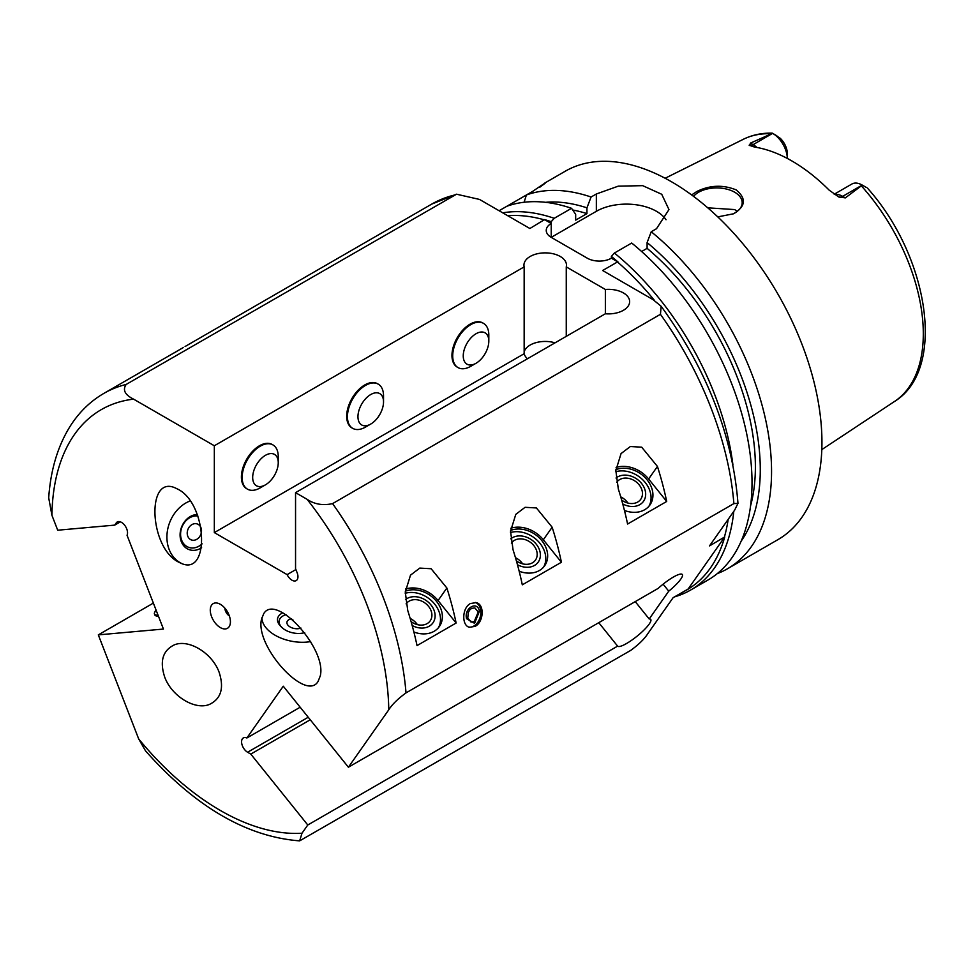 <?xml version="1.0" encoding="UTF-8"?>
<svg xmlns="http://www.w3.org/2000/svg" width="974" height="974" viewBox="0 0 974 974"><rect width="100%" height="100%" fill="white"/><g stroke="black" fill="none" stroke-linecap="round" stroke-linejoin="round"><path stroke-width="1.46" d="M411.101 621.631A14.732 11.627 35.1 0 0 430.191 620.852A14.732 11.627 35.1 0 0 428.548 606.364A14.732 11.627 35.1 0 0 406.097 603.88M417.371 624.626A14.732 11.627 35.1 0 0 416.519 623.482A14.732 11.627 35.1 0 0 410.176 618.453M412.172 625.503A18.153 14.318 35.1 0 0 432.079 623.944A18.153 14.318 35.1 0 0 430.971 604.964A18.153 14.318 35.1 0 0 405.476 599.594M438.373 627.804A25.519 20.125 35.1 0 0 434.672 604.099A25.519 20.125 35.1 0 0 405.221 593.288M405.318 591.218A25.519 20.125 -144.9 0 1 436.559 601.421A25.519 20.125 -144.9 0 1 439.384 626.513A25.519 20.125 -144.9 0 1 413.889 632.016M155.937 609.724L154.574 612.646A25.519 5.394 -21.2 0 0 154.428 613.949A25.519 5.394 -21.2 0 0 158.068 615.227M158.445 616.201A25.519 5.394 158.8 0 1 154.805 614.923L154.428 613.949M516.378 560.854A14.732 11.627 35.1 0 0 535.469 560.062A14.732 11.627 35.1 0 0 533.825 545.574A14.732 11.627 35.1 0 0 511.374 543.09M522.648 563.836A14.732 11.627 35.1 0 0 521.796 562.692A14.732 11.627 35.1 0 0 515.453 557.676M517.45 564.713A18.153 14.318 35.1 0 0 537.356 563.167A18.153 14.318 35.1 0 0 536.248 544.186A18.153 14.318 35.1 0 0 510.753 538.817M543.662 567.026A25.519 20.125 35.1 0 0 539.949 543.309A25.519 20.125 35.1 0 0 510.498 532.51M510.607 530.44A25.519 20.125 -144.9 0 1 541.836 540.643A25.519 20.125 -144.9 0 1 544.673 565.736A25.519 20.125 -144.9 0 1 519.166 571.227M621.656 500.064A14.732 11.627 35.1 0 0 640.746 499.285A14.732 11.627 35.1 0 0 639.114 484.796A14.732 11.627 35.1 0 0 616.652 482.313M627.926 503.059A14.732 11.627 35.1 0 0 627.073 501.914A14.732 11.627 35.1 0 0 620.742 496.886M622.739 503.935A18.153 14.318 35.1 0 0 642.633 502.389A18.153 14.318 35.1 0 0 641.525 483.396A18.153 14.318 35.1 0 0 616.031 478.027M648.94 506.237A25.519 20.125 35.1 0 0 645.238 482.532A25.519 20.125 35.1 0 0 615.787 471.72M615.885 469.651A25.519 20.125 -144.9 0 1 647.113 479.853A25.519 20.125 -144.9 0 1 649.95 504.958A25.519 20.125 -144.9 0 1 624.444 510.449M446.871 588.004A250.988 144.907 60 0 1 456.124 623.031L417.03 645.604A250.988 144.907 -120 0 0 407.765 610.588L405.269 592.058L410.504 575.147L419.794 568.098L431.129 568.743L446.871 588.004L438.057 600.556L456.124 623.031M405.537 589.039A27.649 21.805 -144.9 0 1 438.057 600.556M552.148 527.226A250.988 144.907 60 0 1 561.414 562.254L522.308 584.826A250.988 144.907 -120 0 0 513.054 549.799L510.546 531.268L515.782 514.369L525.071 507.308L536.406 507.953L552.148 527.226L543.334 539.766L561.414 562.254M510.814 528.249A27.649 21.805 -144.9 0 1 543.334 539.766M657.438 466.449A250.988 144.907 60 0 1 666.691 501.464L627.585 524.036A250.988 144.907 -120 0 0 618.332 489.021L615.836 470.491L621.059 453.58L630.348 446.53L641.683 447.176L657.438 466.449L648.623 478.989L666.691 501.464M616.092 467.471A27.649 21.805 -144.9 0 1 648.623 478.989M278.247 462.699L278.247 456.611A25.519 14.732 120 0 0 272.964 444.935A25.519 14.732 120 0 0 247.445 459.667A25.519 14.732 120 0 0 247.445 489.143A25.519 14.732 120 0 0 260.204 487.877L265.464 484.833A18.08 10.434 120 0 0 278.247 462.699A18.08 10.434 120 0 0 265.464 455.308A18.08 10.434 120 0 0 252.68 477.455A18.08 10.434 120 0 0 265.464 484.833M247.067 488.911A25.519 14.732 -60 0 1 246.69 488.704A25.519 14.732 -60 0 1 241.406 477.017A25.519 14.732 -60 0 1 252.546 451.339A25.519 14.732 -60 0 1 272.209 444.497A25.519 14.732 -60 0 1 272.586 444.728M383.525 401.909L383.525 395.834A25.519 14.732 120 0 0 378.241 384.146A25.519 14.732 120 0 0 352.722 398.89A25.519 14.732 120 0 0 352.722 428.353A25.519 14.732 120 0 0 365.481 427.087L370.741 424.055A18.08 10.434 120 0 0 383.525 401.909A18.08 10.434 120 0 0 370.741 394.531A18.08 10.434 120 0 0 357.957 416.677A18.08 10.434 120 0 0 370.741 424.055M352.344 428.134A25.519 14.732 -60 0 1 351.967 427.927A25.519 14.732 -60 0 1 346.683 416.239A25.519 14.732 -60 0 1 357.823 390.55A25.519 14.732 -60 0 1 377.486 383.719A25.519 14.732 -60 0 1 377.863 383.939M488.814 341.131L488.814 335.044A25.519 14.732 120 0 0 483.518 323.368A25.519 14.732 120 0 0 457.999 338.1A25.519 14.732 120 0 0 457.999 367.575A25.519 14.732 120 0 0 470.759 366.309L476.03 363.265A18.08 10.434 120 0 0 488.814 341.131A18.08 10.434 120 0 0 476.03 333.741A18.08 10.434 120 0 0 463.247 355.887A18.08 10.434 120 0 0 476.03 363.265M457.634 367.344A25.519 14.732 -60 0 1 457.244 367.137A25.519 14.732 -60 0 1 451.96 355.449A25.519 14.732 -60 0 1 463.1 329.772A25.519 14.732 -60 0 1 482.775 322.93A25.519 14.732 -60 0 1 483.141 323.161M291.299 618.819A6.952 4.018 -169.5 0 0 292.711 619.744M293.308 620.268A8.51 4.919 10.5 0 1 290.763 618.94M48.7 497.811L51.926 515.307L57.709 530.209L114.701 525.12L116.296 522.843A8.51 4.907 60 0 1 117.257 521.954A8.51 4.907 60 0 1 124.879 525.522A8.51 4.907 60 0 1 127.046 535.25L163.437 629.058L98.313 634.878L138.685 738.937L145.516 750.857M153.368 603.089L98.313 634.878M114.701 525.12L120.374 521.845M318.096 681.41C305.958 702.485 254.738 646.212 261.519 619.245L263.698 613.73C275.837 592.655 327.057 648.94 320.276 675.895L318.096 681.41M261.982 617.346A34.029 19.675 -169.5 0 0 310.657 641.598M291.555 618.77A8.51 4.919 -169.5 0 0 287.452 620.949A8.51 4.919 -169.5 0 0 286.94 622.13A8.51 4.919 -169.5 0 0 291.482 627.646A8.51 4.919 -169.5 0 0 300.942 628.06M286.015 614.679A16.4 9.484 -169.5 0 0 280.159 618.405A16.4 9.484 -169.5 0 0 283.105 628.51A16.4 9.484 -169.5 0 0 304.643 632.65M282.825 612.804A18.36 10.617 -169.5 0 0 278.661 616.079A18.36 10.617 -169.5 0 0 279.745 625.247A23.632 23.632 0 0 0 283.105 628.51M164.703 677.076C159.529 661.188 162.755 650.449 174.383 644.849C188.859 638.834 212.198 653.116 219.113 672.218C224.288 688.094 221.061 698.833 209.422 704.433C194.958 710.448 171.619 696.166 164.703 677.076M663.111 584.169L668.748 591.169A21.27 4.493 141.2 0 0 682.311 574.502A21.27 4.493 141.2 0 0 658.217 588.357L348.4 767.22L388.772 709.79C392.145 704.446 397.891 698.808 406.012 692.891L733.885 503.595L737.963 503.363L734.688 510.072L709.498 545.915L724.741 536.942A210.713 121.653 60 0 1 687.948 589.282L673.119 597.671L647.917 633.514C644.508 638.883 638.761 644.52 630.677 650.413L299.651 840.866L302.001 833.22L307.784 825.002L250.793 754.095L247.591 752.245A8.51 4.907 60 0 1 242.039 744.757A8.51 4.907 60 0 1 243.342 737.939A8.51 4.907 60 0 1 246.872 737.988L300.162 707.221M724.741 536.942L687.948 589.282M598.767 622.678L617.613 646.127A21.27 4.493 141.2 0 0 637.069 636.18A21.27 4.493 141.2 0 0 650.729 619.427A21.27 4.493 141.2 0 0 649.195 618.989L635.231 601.615M246.872 737.988L283.264 686.207L348.4 767.22M250.793 754.095L310.243 719.774M307.784 825.002L617.613 646.127M649.195 618.989L668.748 591.169M470.43 603.527L476.14 602.638C484.772 604.197 483.798 622.094 475.105 626.355L469.541 627.28C461.542 625.892 461.883 607.825 470.43 603.527M475.482 602.492A12.759 9.022 -75 0 1 480.815 613.571A12.759 9.022 -75 0 1 473.863 626.014A12.759 9.022 -75 0 1 468.908 627.073M474.582 623.36L479.403 611.295C477.564 600.191 463.746 608.166 466.57 618.697L474.582 623.36M467.776 618.003L468.311 612.451L469.687 610.041L471.562 608.385L474.849 607.873L478.197 611.989L474.265 621.57L471.026 622.094L467.776 618.003M687.936 589.112A210.567 121.567 60 0 1 686.378 590.037L673.083 597.707M674.592 596.843A212.697 122.797 -120 0 0 690.663 590.025A212.697 122.797 -120 0 0 733.787 511.35M732.898 464.708A212.697 122.797 -120 0 0 614.387 253.033L611.38 256.418A210.713 121.653 60 0 1 618.088 262.079L617.467 261.957A210.567 121.567 60 0 1 654.528 300.516M728.175 519.337A210.567 121.567 60 0 1 724.315 537.356M605.365 313.774L605.365 289.461A21.27 12.285 180 0 1 629.642 301.623A21.27 12.285 180 0 1 605.365 313.774L295.548 492.649L295.548 568.646L297.143 572.761A8.51 4.907 60 0 1 296.193 580.601A8.51 4.907 60 0 1 287.123 574.623L214.329 532.595L214.329 445.763L133.584 399.145C124.903 394.847 122.432 389.941 126.17 384.438L456.526 194.203L479.5 199.427L529.893 228.513L544.515 219.6L551.223 223.472A17.021 9.825 0 0 0 546.244 230.412A17.021 9.825 0 0 0 551.223 237.364L587.322 258.207A17.021 9.825 0 0 0 611.38 258.207L618.088 262.079M507.71 215.717A210.567 121.567 60 0 1 544.709 219.954M617.467 261.957L602.638 270.516L653.03 299.615L661.151 306.274L660.433 314.31L332.572 503.607C323.039 505.762 314.553 504.337 307.114 499.321L295.548 492.649M183.575 347.389L103.877 393.386A250.988 144.907 60 0 1 126.17 384.438M178.23 489.374C207.316 504.288 210.189 576.584 181.176 563.349L178.23 561.925C149.156 546.998 146.283 474.703 175.296 487.95L178.23 489.374M190.113 500.953A34.029 27.686 -68.6 0 0 167.431 530.745A34.029 27.686 -68.6 0 0 180.044 562.631A34.029 27.686 -68.6 0 0 182.114 563.678M190.502 539.523A8.51 6.915 -68.6 0 0 191.257 539.888A8.51 6.915 -68.6 0 0 200.802 534.482A8.51 6.915 -68.6 0 0 197.466 524.036A8.51 6.915 -68.6 0 0 188.128 528.955A8.51 6.915 -68.6 0 0 190.502 539.523M197.88 516.037A16.4 13.344 -68.6 0 0 181.748 527.616A16.4 13.344 -68.6 0 0 186.911 546.524A16.4 13.344 -68.6 0 0 202.117 543.821M197.284 514.479A18.36 14.927 -68.6 0 0 180.981 528.797A18.36 14.927 -68.6 0 0 187.178 548.715A18.36 14.927 -68.6 0 0 201.618 547.741M168.587 356.046L181.821 348.388M176.111 351.772L170.328 355.035M555.046 342.836A21.27 12.285 0 0 0 524.158 351.979M527.47 358.749A21.27 12.285 180 0 1 524.158 353.72L524.158 266.888A21.27 12.285 180 0 1 523.939 265.147A21.27 12.285 180 0 1 545.209 252.875A21.27 12.285 180 0 1 566.478 265.147A21.27 12.285 180 0 1 566.259 266.888L566.259 336.347M214.329 445.763L524.158 266.888M566.259 266.888L605.365 289.461M214.329 532.595L524.158 353.72M287.123 574.623L295.901 569.559M611.38 258.207L611.38 256.418M666.033 219.734A42.539 24.557 0 0 0 596.344 211.309L551.223 237.364L551.223 221.682L554.23 218.298A212.697 122.797 -120 0 0 502.706 212.831M544.515 219.6A210.713 121.653 60 0 1 551.223 221.682M540.546 186.509L545.221 182.868M539.706 187.3C549.202 180.312 546.889 181.651 532.766 191.306L526.398 194.97L524.109 202.251M554.23 218.298L571.531 208.302A212.697 122.797 -120 0 0 506.87 206.257L499.102 210.737M506.87 206.257L526.398 194.983A212.697 122.797 -120 0 1 591.072 197.028L596.344 193.984L618.259 186.156L642.682 185.657L661.723 194.276L668.968 209.58L656.5 228.72L651.229 231.763L647.101 242.575L647.101 248.346L641.623 251.511M717.278 573.613A212.697 122.797 -120 0 0 727.505 568.755L777.897 539.657A212.697 122.797 -120 0 0 821.946 442.293A212.697 122.797 -120 0 0 729.1 228.245A212.697 122.797 -120 0 0 565.2 171.254L544.892 182.978M727.505 568.755A212.697 122.797 -120 0 0 771.554 471.379A212.697 122.797 -120 0 0 651.229 231.763M571.531 208.302L575.671 214.353L575.671 220.124L586.945 213.61L586.945 207.839A202.58 116.965 -120 0 0 545.598 202.312M586.945 207.839L591.072 197.028M586.945 213.61A195.677 112.972 -120 0 0 572.688 209.982M690.663 590.025L707.964 580.029A212.697 122.797 -120 0 0 745.646 428.986A212.697 122.797 -120 0 0 631.7 243.037L614.387 253.033M750.564 505.847A195.677 112.972 -120 0 0 647.101 248.346M741.19 541.106A202.58 116.965 -120 0 0 647.101 242.575M229.353 615.945A6.696 3.872 60 0 1 224.86 608.153M210.274 610.138A14.245 8.23 60 0 1 216.752 603.003A14.245 8.23 60 0 1 227.478 611.842A14.245 8.23 60 0 1 229.754 625.539A14.245 8.23 60 0 1 218.517 626.343A14.245 8.23 60 0 1 210.274 610.138M691.613 194.934L696.946 191.44C709.9 185.109 722.976 184.597 736.161 189.893C746.62 198.586 745.682 206.561 733.373 213.817L717.777 216.885M733.045 213.963A25.519 14.732 0 0 0 742.188 202.665A25.519 14.732 0 0 0 734.713 192.243A25.519 14.732 0 0 0 693.573 196.383M737.281 211.358L734.713 209.58L707.794 207.827M866.385 187.471L862.307 185.121L845.322 197.892L842.668 196.358A20.758 11.98 -120 0 0 837.396 194.447A20.758 11.98 -120 0 0 834.584 194.496M776.802 135.763L772.638 133.353A20.758 11.98 -120 0 1 787.321 158.433L787.321 153.575A14.379 8.303 60 0 0 780.186 138.247L772.26 133.134C761.753 132.902 752.086 134.972 743.247 139.331L665.145 178.254M772.638 133.353L753.097 144.639L750.443 143.117L772.552 133.304M862.307 185.121L862.221 185.072A20.758 11.98 -120 0 0 851.836 184.049L834.194 194.24M750.443 143.117L749.578 145.516M756.956 147.476A20.758 11.98 -120 0 0 753.097 144.639A8.51 4.907 -60 0 1 749.152 145.223L754.509 147.062A153.137 88.415 -120 0 1 829.215 190.186L838.724 196.943L845.322 197.892M838.017 196.553L838.724 196.943A8.51 4.907 120 0 0 842.668 196.358L862.221 185.072M116.296 522.843L118.499 521.577M247.591 752.245L308.222 717.241M185.097 346.501L431.75 204.09A250.988 144.907 60 0 1 454.042 195.153M660.433 314.31A250.988 144.907 60 0 1 733.885 503.595M332.572 503.607A250.988 144.907 60 0 1 406.012 692.891M307.114 499.321A238.216 137.541 60 0 1 388.772 709.79M51.926 515.307A238.216 137.541 60 0 1 133.584 399.145M596.344 211.309L596.344 193.984M302.001 833.22A238.216 137.541 60 0 1 138.685 738.937M867.396 188.055C928.685 256.211 946.923 369.329 894.57 401.434A151.42 87.416 -120 0 0 923.303 333.741A151.42 87.416 -120 0 0 861.54 186.071M770.909 133.742A151.42 87.416 -120 0 0 743.247 139.331M246.69 488.704L247.445 489.143M272.209 444.497L272.964 444.935M351.967 427.927L352.722 428.353M377.486 383.719L378.241 384.146M457.244 367.137L457.999 367.575M482.775 322.93L483.518 323.368M431.75 204.09L456.526 194.191M737.975 503.363C732.558 435.366 706.954 369.67 661.163 306.274M48.7 497.799C50.66 469.578 57.953 445.508 70.578 425.601C79.393 411.917 90.497 401.178 103.877 393.386M145.516 750.869C195.214 806.776 246.592 836.776 299.651 840.866M894.57 401.434L821.812 449.598"/></g></svg>
